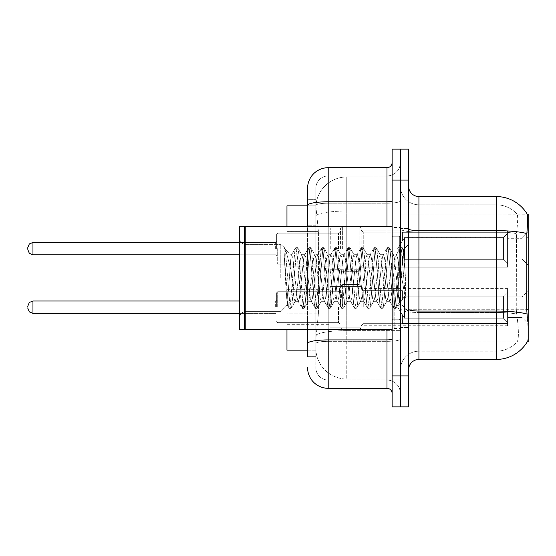 <?xml version="1.0" encoding="UTF-8"?>
<svg xmlns="http://www.w3.org/2000/svg" width="556" height="556" viewBox="0 0 556 556"><rect width="100%" height="100%" fill="white"/><g stroke="black" fill="none" stroke-linecap="round" stroke-linejoin="round"><path stroke-width="0.42" stroke-dasharray="2.78 2.08" d="M528.2 248.622L528.2 232.123L528.2 248.622M522.014 248.622L522.014 238.309L522.014 248.622M528.2 307.176L528.2 290.677L528.2 307.176M522.014 307.176L522.014 296.862L522.014 307.176M330.264 248.622L330.264 228.002L330.264 248.622M286.965 248.622L286.965 231.094L286.965 248.622M330.264 307.176L330.264 286.555L330.264 307.176M286.965 307.176L286.965 289.648L286.965 307.176M361.192 248.622L361.192 228.002L361.192 248.622M361.192 307.176L361.192 286.555L361.192 307.176M507.579 248.622L507.579 230.066L507.579 267.179L507.579 248.622L507.579 267.179L507.579 248.622L507.579 267.179L507.579 248.622L507.579 267.179L507.579 248.622L507.579 267.179L507.579 248.622L507.579 267.179L507.579 248.622L507.579 267.179L507.579 248.622L507.579 267.179L507.579 248.622L507.579 267.179L507.579 248.622L507.579 267.179L507.579 248.622L507.579 267.179L507.579 248.622L507.579 267.179L507.579 248.622L507.579 267.179L507.579 248.622L507.579 267.179L507.579 248.622L507.579 267.179L507.579 248.622L507.579 267.179L507.579 248.622L507.579 267.179L507.579 248.622L507.579 267.179L507.579 248.622L507.579 263.864L503.458 259.666L404.49 259.666L503.458 259.666L503.458 237.579L404.49 237.579L404.49 259.666L404.49 237.579L402.433 241.144L404.49 237.579L503.458 237.579L503.458 259.666L507.579 263.864L507.579 232.325L507.579 264.913L507.579 232.325L402.433 232.325L507.579 232.325L507.579 233.374L503.458 237.579L507.579 233.374L507.579 264.913L402.433 264.913L507.579 264.913L507.579 263.864L503.458 259.666L404.49 259.666L402.433 256.094L404.49 259.666L503.458 259.666L503.458 237.579L404.49 237.579L404.49 259.666L404.49 237.579L402.433 241.144L402.433 232.123L402.433 241.144L404.49 237.579L503.458 237.579L503.458 259.666L507.579 263.864L507.579 232.325L507.579 264.913L507.579 232.325L402.433 232.325L507.579 232.325L507.579 233.374L503.458 237.579L507.579 233.374L507.579 264.913L402.433 265.115L402.433 256.094L402.433 264.913L507.579 264.913L507.579 263.864L503.458 259.666L404.49 259.666L402.433 256.094L404.49 259.666L503.458 259.666L503.458 237.579L404.49 237.579L404.49 259.666L404.49 237.579L402.433 241.144L402.433 232.123L402.433 241.144L404.49 237.579L503.458 237.579L503.458 259.666L507.579 263.864L507.579 232.325L507.579 264.913L507.579 232.325L402.433 232.325L507.579 232.325L507.579 233.374L503.458 237.579L507.579 233.374L507.579 264.913L402.433 265.115L402.433 256.094L402.433 264.913L507.579 264.913L507.579 263.864L503.458 259.666L404.49 259.666L402.433 256.094L404.49 259.666L503.458 259.666L503.458 237.579L404.49 237.579L404.49 259.666L404.49 237.579L402.433 241.144L402.433 232.123L402.433 241.144L404.49 237.579L503.458 237.579L503.458 259.666L507.579 263.864L507.579 232.325L507.579 264.913L507.579 232.325L402.433 232.325L507.579 232.325L507.579 233.374L503.458 237.579L507.579 233.374L507.579 264.913L402.433 265.115L402.433 256.094L402.433 264.913L507.579 264.913L507.579 263.864L503.458 259.666L404.49 259.666L402.433 256.094L404.49 259.666L503.458 259.666L503.458 237.579L404.49 237.579L404.49 259.666L404.49 237.579L402.433 241.144L402.433 232.123L402.433 241.144L404.49 237.579L503.458 237.579L503.458 259.666L507.579 263.864L507.579 232.325L507.579 264.913L507.579 232.325L402.433 232.325L507.579 232.325L507.579 233.374L503.458 237.579L507.579 233.374L507.579 264.913L402.433 265.115L402.433 256.094L402.433 264.913L507.579 264.913L507.579 263.864L503.458 259.666L404.49 259.666L402.433 256.094L404.49 259.666L503.458 259.666L503.458 237.579L404.49 237.579L404.49 259.666L404.49 237.579L402.433 241.144L402.433 232.123L402.433 241.144L404.49 237.579L503.458 237.579L503.458 259.666L507.579 263.864L507.579 232.325L507.579 264.913L507.579 232.325L402.433 232.325L507.579 232.325L507.579 233.374L503.458 237.579L507.579 233.374L507.579 264.913L402.433 265.115L402.433 256.094L402.433 264.913L507.579 264.913L507.579 263.864L503.458 259.666L404.49 259.666L402.433 256.094L404.49 259.666L503.458 259.666L503.458 237.579L404.49 237.579L404.49 259.666L404.49 237.579L402.433 241.144L402.433 232.123L402.433 241.144L404.49 237.579L503.458 237.579L503.458 259.666L507.579 263.864L507.579 232.325L507.579 264.913L507.579 232.325L402.433 232.325L507.579 232.325L507.579 233.374L503.458 237.579L507.579 233.374L507.579 264.913L402.433 265.115L402.433 256.094L402.433 264.913L507.579 264.913L507.579 263.864L503.458 259.666L404.49 259.666L402.433 256.094L404.49 259.666L503.458 259.666L503.458 237.579L404.49 237.579L404.49 259.666L404.49 237.579L402.433 241.144L402.433 232.123L402.433 241.144L404.49 237.579L503.458 237.579L503.458 259.666L507.579 263.864L507.579 232.325L507.579 264.913L507.579 232.325L402.433 232.325L507.579 232.325L507.579 233.374L503.458 237.579L507.579 233.374L507.579 264.913L402.433 265.115L402.433 256.094L402.433 264.913L507.579 264.913L507.579 263.864L503.458 259.666L404.49 259.666L402.433 256.094L404.49 259.666L503.458 259.666L503.458 237.579L404.49 237.579L404.49 259.666L404.49 237.579L402.433 241.144L402.433 232.123L402.433 241.144L404.49 237.579L503.458 237.579L503.458 259.666L507.579 263.864L507.579 232.325L507.579 264.913L507.579 232.325L402.433 232.325L507.579 232.325L507.579 233.374L503.458 237.579L507.579 233.374L507.579 264.913L402.433 265.115L402.433 256.094L402.433 264.913L507.579 264.913L507.579 263.864L503.458 259.666L404.49 259.666L402.433 256.094L404.49 259.666L503.458 259.666L503.458 237.579L404.49 237.579L404.49 259.666L404.49 237.579L402.433 241.144L402.433 232.123L402.433 241.144L404.49 237.579L503.458 237.579L503.458 259.666L507.579 263.864L507.579 232.325L507.579 264.913L507.579 232.325L402.433 232.325L507.579 232.325L507.579 233.374L503.458 237.579L507.579 233.374L507.579 264.913L402.433 265.115L402.433 256.094L402.433 264.913L507.579 264.913L507.579 263.864L503.458 259.666L404.49 259.666L402.433 256.094L404.49 259.666L503.458 259.666L503.458 237.579L404.49 237.579L404.49 259.666L404.49 237.579L402.433 241.144L402.433 232.123L402.433 241.144L404.49 237.579L503.458 237.579L503.458 259.666L507.579 263.864L507.579 232.325L507.579 264.913L507.579 232.325L402.433 232.325L507.579 232.325L507.579 233.374L503.458 237.579L507.579 233.374L507.579 264.913L402.433 265.115L402.433 256.094L402.433 264.913L507.579 264.913L507.579 263.864L503.458 259.666L404.49 259.666L402.433 256.094L404.49 259.666L503.458 259.666L503.458 237.579L404.49 237.579L404.49 259.666L404.49 237.579L402.433 241.144L402.433 232.123L402.433 241.144L404.49 237.579L503.458 237.579L503.458 259.666L507.579 263.864L507.579 232.325L507.579 264.913L507.579 232.325L402.433 232.325L507.579 232.325L507.579 233.374L503.458 237.579L507.579 233.374L507.579 264.913L402.433 265.115L402.433 256.094L402.433 264.913L507.579 264.913L507.579 263.864L503.458 259.666L404.49 259.666L402.433 256.094L404.49 259.666L503.458 259.666L503.458 237.579L404.49 237.579L404.49 259.666L404.49 237.579L402.433 241.144L402.433 232.123L402.433 241.144L404.49 237.579L503.458 237.579L503.458 259.666L507.579 263.864L507.579 232.325L507.579 264.913L507.579 232.325L402.433 232.325L507.579 232.325L507.579 233.374L503.458 237.579L507.579 233.374L507.579 264.913L402.433 265.115L402.433 256.094L402.433 264.913L507.579 264.913L507.579 263.864L503.458 259.666L404.49 259.666L402.433 256.094L404.49 259.666L503.458 259.666L503.458 237.579L404.49 237.579L404.49 259.666L404.49 237.579L402.433 241.144L402.433 232.123L402.433 241.144L404.49 237.579L503.458 237.579L503.458 259.666L507.579 263.864L507.579 232.325L507.579 264.913L507.579 232.325L402.433 232.325L507.579 232.325L507.579 233.374L503.458 237.579L507.579 233.374L507.579 264.913L402.433 265.115L402.433 256.094L402.433 264.913L507.579 264.913L507.579 263.864L503.458 259.666L404.49 259.666L402.433 256.094L404.49 259.666L503.458 259.666L503.458 237.579L404.49 237.579L404.49 259.666L404.49 237.579L402.433 241.144L402.433 232.123L402.433 241.144L404.49 237.579L503.458 237.579L503.458 259.666L507.579 263.864L507.579 232.325L507.579 264.913L507.579 232.325L402.433 232.325L507.579 232.325L507.579 233.374L503.458 237.579L507.579 233.374L507.579 264.913L402.433 265.115L402.433 256.094L402.433 264.913L507.579 264.913L507.579 263.864L503.458 259.666L404.49 259.666L402.433 256.094L404.49 259.666L503.458 259.666L503.458 237.579L404.49 237.579L404.49 259.666L404.49 237.579L402.433 241.144L402.433 232.123L402.433 241.144L404.49 237.579L503.458 237.579L503.458 259.666L507.579 263.864L507.579 232.325L507.579 264.913L507.579 232.325L402.433 232.325L507.579 232.325L507.579 233.374L503.458 237.579L507.579 233.374L507.579 264.913L402.433 265.115L402.433 256.094L402.433 264.913L507.579 264.913L507.579 263.864L503.458 259.666L404.49 259.666L402.433 256.094L404.49 259.666L503.458 259.666L503.458 237.579L404.49 237.579L404.49 259.666L404.49 237.579L402.433 241.144L402.433 232.123L402.433 241.144L404.49 237.579L503.458 237.579L503.458 259.666L507.579 263.864L507.579 232.325L507.579 264.913L507.579 232.325L402.433 232.325L507.579 232.325L507.579 233.374L503.458 237.579L507.579 233.374L507.579 264.913L402.433 265.115L402.433 256.094L402.433 264.913L507.579 264.913L507.579 263.864L503.458 259.666L404.49 259.666L402.433 256.094L404.49 259.666L503.458 259.666L503.458 237.579L404.49 237.579L404.49 259.666L404.49 237.579L402.433 241.144L402.433 232.123L402.433 241.144L404.49 237.579L503.458 237.579L503.458 259.666L507.579 263.864L507.579 232.325L507.579 264.913L507.579 232.325L402.433 232.325L507.579 232.325L507.579 233.374L503.458 237.579L507.579 233.374L507.579 248.622M507.579 307.176L507.579 288.62L507.579 325.733L507.579 290.885L507.579 307.176L507.579 291.928L503.458 296.133L404.49 296.133L404.49 318.22L404.49 296.133L402.433 299.698L404.49 296.133L503.458 296.133L503.458 318.22L503.458 296.133L507.579 291.928L507.579 290.885L402.433 290.885L507.579 290.885L507.579 323.467L507.579 290.885L507.579 307.176L507.579 291.928L503.458 296.133L404.49 296.133L404.49 318.22L402.433 314.654L404.49 318.22L503.458 318.22L507.579 322.424L503.458 318.22L404.49 318.22L404.49 296.133L402.433 299.698L402.433 290.677L402.433 299.698L404.49 296.133L503.458 296.133L503.458 318.22L503.458 296.133L507.579 291.928L507.579 290.885L402.433 290.885L507.579 290.885L507.579 323.467L402.433 323.467L507.579 323.467L507.579 290.885L507.579 307.176L507.579 291.928L503.458 296.133L404.49 296.133L404.49 318.22L402.433 314.654L402.433 323.668L402.433 314.654L404.49 318.22L503.458 318.22L507.579 322.424L503.458 318.22L404.49 318.22L404.49 296.133L402.433 299.698L402.433 290.677L402.433 299.698L404.49 296.133L503.458 296.133L503.458 318.22L503.458 296.133L507.579 291.928L507.579 290.885L402.433 290.885L507.579 290.885L507.579 323.467L402.433 323.467L507.579 323.467L507.579 290.885L507.579 307.176L507.579 291.928L503.458 296.133L404.49 296.133L404.49 318.22L402.433 314.654L402.433 323.668L402.433 314.654L404.49 318.22L503.458 318.22L507.579 322.424L503.458 318.22L404.49 318.22L404.49 296.133L402.433 299.698L402.433 290.677L402.433 299.698L404.49 296.133L503.458 296.133L503.458 318.22L503.458 296.133L507.579 291.928L507.579 290.885L402.433 290.885L507.579 290.885L507.579 323.467L402.433 323.467L507.579 323.467L507.579 290.885L507.579 307.176L507.579 291.928L503.458 296.133L404.49 296.133L404.49 318.22L402.433 314.654L402.433 323.668L402.433 314.654L404.49 318.22L503.458 318.22L507.579 322.424L503.458 318.22L404.49 318.22L404.49 296.133L402.433 299.698L402.433 290.677L402.433 299.698L404.49 296.133L503.458 296.133L503.458 318.22L503.458 296.133L507.579 291.928L507.579 290.885L402.433 290.885L507.579 290.885L507.579 323.467L402.433 323.467L507.579 323.467L507.579 290.885L507.579 307.176L507.579 291.928L503.458 296.133L404.49 296.133L404.49 318.22L402.433 314.654L402.433 323.668L402.433 314.654L404.49 318.22L503.458 318.22L507.579 322.424L503.458 318.22L404.49 318.22L404.49 296.133L402.433 299.698L402.433 290.677L402.433 299.698L404.49 296.133L503.458 296.133L503.458 318.22L503.458 296.133L507.579 291.928L507.579 290.885L402.433 290.885L507.579 290.885L507.579 323.467L402.433 323.467L507.579 323.467L507.579 290.885L507.579 307.176L507.579 291.928L503.458 296.133L404.49 296.133L404.49 318.22L402.433 314.654L402.433 323.668L402.433 314.654L404.49 318.22L503.458 318.22L507.579 322.424L503.458 318.22L404.49 318.22L404.49 296.133L402.433 299.698L402.433 290.677L402.433 299.698L404.49 296.133L503.458 296.133L503.458 318.22L503.458 296.133L507.579 291.928L507.579 290.885L402.433 290.885L507.579 290.885L507.579 323.467L402.433 323.467L507.579 323.467L507.579 290.885L507.579 307.176L507.579 291.928L503.458 296.133L404.49 296.133L404.49 318.22L402.433 314.654L402.433 323.668L402.433 314.654L404.49 318.22L503.458 318.22L507.579 322.424L503.458 318.22L404.49 318.22L404.49 296.133L402.433 299.698L402.433 290.677L402.433 299.698L404.49 296.133L503.458 296.133L503.458 318.22L503.458 296.133L507.579 291.928L507.579 290.885L402.433 290.885L507.579 290.885L507.579 323.467L402.433 323.467L507.579 323.467L507.579 290.885L507.579 307.176L507.579 291.928L503.458 296.133L404.49 296.133L404.49 318.22L402.433 314.654L402.433 323.668L402.433 314.654L404.49 318.22L503.458 318.22L507.579 322.424L503.458 318.22L404.49 318.22L404.49 296.133L402.433 299.698L402.433 290.677L402.433 299.698L404.49 296.133L503.458 296.133L503.458 318.22L503.458 296.133L507.579 291.928L507.579 290.885L402.433 290.885L507.579 290.885L507.579 323.467L402.433 323.467L507.579 323.467L507.579 290.885L507.579 307.176L507.579 291.928L503.458 296.133L404.49 296.133L404.49 318.22L402.433 314.654L402.433 323.668L402.433 314.654L404.49 318.22L503.458 318.22L507.579 322.424L503.458 318.22L404.49 318.22L404.49 296.133L402.433 299.698L402.433 290.677L402.433 299.698L404.49 296.133L503.458 296.133L503.458 318.22L503.458 296.133L507.579 291.928L507.579 290.885L402.433 290.885L507.579 290.885L507.579 323.467L402.433 323.467L507.579 323.467L507.579 290.885L507.579 307.176L507.579 291.928L503.458 296.133L404.49 296.133L404.49 318.22L402.433 314.654L402.433 323.668L402.433 314.654L404.49 318.22L503.458 318.22L507.579 322.424L503.458 318.22L404.49 318.22L404.49 296.133L402.433 299.698L402.433 290.677L402.433 299.698L404.49 296.133L503.458 296.133L503.458 318.22L503.458 296.133L507.579 291.928L507.579 290.885L402.433 290.885L507.579 290.885L507.579 323.467L402.433 323.467L507.579 323.467L507.579 290.885L507.579 307.176L507.579 291.928L503.458 296.133L404.49 296.133L404.49 318.22L402.433 314.654L402.433 323.668L402.433 314.654L404.49 318.22L503.458 318.22L507.579 322.424L503.458 318.22L404.49 318.22L404.49 296.133L402.433 299.698L402.433 290.677L402.433 299.698L404.49 296.133L503.458 296.133L503.458 318.22L503.458 296.133L507.579 291.928L507.579 290.885L402.433 290.885L507.579 290.885L507.579 323.467L402.433 323.467L507.579 323.467L507.579 290.885L507.579 307.176L507.579 291.928L503.458 296.133L404.49 296.133L404.49 318.22L402.433 314.654L402.433 323.668L402.433 314.654L404.49 318.22L503.458 318.22L507.579 322.424L503.458 318.22L404.49 318.22L404.49 296.133L402.433 299.698L402.433 290.677L402.433 299.698L404.49 296.133L503.458 296.133L503.458 318.22L503.458 296.133L507.579 291.928L507.579 290.885L402.433 290.885L507.579 290.885L507.579 323.467L402.433 323.467L507.579 323.467L507.579 290.885L507.579 307.176L507.579 291.928L503.458 296.133L404.49 296.133L404.49 318.22L402.433 314.654L402.433 323.668L402.433 314.654L404.49 318.22L503.458 318.22L507.579 322.424L503.458 318.22L404.49 318.22L404.49 296.133L402.433 299.698L402.433 290.677L402.433 299.698L404.49 296.133L503.458 296.133L503.458 318.22L503.458 296.133L507.579 291.928L507.579 290.885L402.433 290.885L507.579 290.885L507.579 323.467L402.433 323.467L507.579 323.467L507.579 290.885L507.579 307.176L507.579 291.928L503.458 296.133L404.49 296.133L404.49 318.22L402.433 314.654L402.433 323.668L402.433 314.654L404.49 318.22L503.458 318.22L507.579 322.424L503.458 318.22L404.49 318.22L404.49 296.133L402.433 299.698L402.433 290.677L402.433 299.698L404.49 296.133L503.458 296.133L503.458 318.22L503.458 296.133L507.579 291.928L507.579 290.885L402.433 290.885L507.579 290.885L507.579 323.467L402.433 323.467L507.579 323.467L507.579 290.885L507.579 307.176L507.579 291.928L503.458 296.133L404.49 296.133L404.49 318.22L402.433 314.654L402.433 323.668L402.433 314.654L404.49 318.22L503.458 318.22L507.579 322.424L503.458 318.22L404.49 318.22L404.49 296.133L402.433 299.698L402.433 290.677L402.433 299.698L404.49 296.133L503.458 296.133L503.458 318.22L503.458 296.133L507.579 291.928L507.579 290.885L402.433 290.885L507.579 290.885L507.579 323.467L402.433 323.467L507.579 323.467L507.579 290.885L507.579 307.176L507.579 291.928L503.458 296.133L404.49 296.133L404.49 318.22L402.433 314.654L402.433 323.668L402.433 314.654L404.49 318.22L503.458 318.22L507.579 322.424L503.458 318.22L404.49 318.22L404.49 296.133L402.433 299.698L402.433 290.677L402.433 299.698L404.49 296.133L503.458 296.133L503.458 318.22L503.458 296.133L507.579 291.928L507.579 290.885L402.433 290.885L507.579 290.885L507.579 323.467L402.433 323.467L507.579 323.467L507.579 290.885L507.579 307.176L507.579 291.928L503.458 296.133L404.49 296.133L404.49 318.22L402.433 314.654L402.433 323.668L402.433 314.654L404.49 318.22L503.458 318.22L507.579 322.424L503.458 318.22L404.49 318.22L404.49 296.133L402.433 299.698L402.433 290.677L402.433 299.698L404.49 296.133L503.458 296.133L503.458 318.22L503.458 296.133L507.579 291.928L507.579 290.885L402.433 290.885L507.579 290.885L507.579 323.467L402.433 323.467L507.579 323.467L507.579 290.885L507.579 307.176L507.579 291.928L503.458 296.133L404.49 296.133L404.49 318.22L402.433 314.654L402.433 323.668L402.433 314.654L404.49 318.22L503.458 318.22L507.579 322.424L503.458 318.22L404.49 318.22L404.49 296.133L402.433 299.698L402.433 290.677L402.433 299.698L404.49 296.133L503.458 296.133L503.458 318.22L503.458 296.133L507.579 291.928L507.579 290.885L402.433 290.885L507.579 290.885L507.579 323.467L402.433 323.467L507.579 323.467L507.579 307.176M307.586 205.838L315.905 205.838L315.877 206.262A30.927 30.927 0 0 1 346.763 176.975L400.369 176.975L400.369 211.044L400.369 176.975L346.763 176.975L346.763 211.044L346.763 176.975A30.927 30.927 0 0 0 315.877 206.262L315.905 205.838L286.965 205.838L286.965 313.869L318.414 313.869L315.961 337.791L318.414 313.869L318.414 231.393L318.414 313.869L286.965 313.869L286.965 350.162L315.905 350.162L315.836 348.105A30.927 30.927 0 0 0 346.763 379.025L400.369 379.025L400.369 330.632L400.369 379.025L346.763 379.025L346.763 330.632L346.763 379.025A30.927 30.927 0 0 1 315.836 348.105L315.836 341.808L315.905 350.162L307.586 350.162M315.961 337.791L315.836 341.808L315.961 337.791M408.618 369.747L408.618 309.254L408.618 369.747A10.307 10.307 0 0 1 418.925 359.44L496.244 359.44L496.244 312.479A27.835 4.83 180 0 1 516.656 314.022L516.267 309.247L516.656 314.022A27.835 4.83 180 0 0 496.244 312.479L496.244 351.197A27.835 27.835 0 0 0 517.261 341.606C518.776 338.917 518.776 331.119 517.261 318.206L516.656 314.022L517.261 318.206C518.776 331.105 518.776 338.903 517.261 341.606A27.835 27.835 0 0 1 496.244 351.197L496.244 230.636A36.084 6.269 180 0 1 526.852 233.583C527.748 222.351 527.88 215.888 527.262 214.213A36.084 36.084 0 0 0 496.244 196.56L496.244 230.636L418.925 230.636L418.925 196.56L496.244 196.56A36.084 36.084 0 0 1 527.262 214.213L400.369 214.081L528.2 214.081L528.2 341.919L400.369 341.919L400.369 309.247L400.369 341.919L527.185 341.919A36.084 36.084 0 0 0 527.366 341.606L527.185 341.919M528.2 237.085L400.369 237.085L400.369 309.247L400.369 214.081L400.369 237.085L526.706 237.085L526.706 309.247L527.366 318.206C528.408 331.098 528.408 338.903 527.366 341.606C528.408 338.917 528.408 331.119 527.366 318.206M400.369 211.044L400.369 330.632L400.369 211.044L346.763 211.044L400.369 211.044M315.877 206.262L318.414 231.393L315.877 206.262A30.927 30.927 0 0 1 346.763 176.975M286.965 329.548L286.965 226.452M408.618 278L408.618 228.516L408.618 278M400.369 278L400.369 328.513L400.369 278M394.183 278L394.183 328.513L394.183 278M400.369 318.206L400.369 228.843L400.369 318.206M418.925 359.44L418.925 232.067L496.244 232.067L418.925 232.067L418.925 204.803L496.244 204.803L418.925 204.803L418.925 312.479L496.244 312.479L496.244 204.803A27.835 27.835 0 0 1 517.101 214.213A27.835 27.835 0 0 0 496.244 204.803A27.835 27.835 0 0 1 517.101 214.213A27.835 27.835 0 0 0 496.244 204.803L496.244 232.067A27.835 4.83 180 0 1 516.489 233.583L516.267 309.247L516.489 233.583C517.817 222.379 518.025 215.923 517.101 214.213L517.101 214.213C518.025 215.902 517.817 222.358 516.489 233.583A27.835 4.83 180 0 0 496.244 232.067L496.244 312.479L418.925 312.479L418.925 351.197A18.556 18.556 0 0 0 400.369 369.747A18.556 18.556 0 0 1 418.925 351.197L496.244 351.197L418.925 351.197L418.925 230.636A10.307 1.793 0 0 1 408.618 228.843L408.618 309.254L408.618 228.843M400.369 186.253L400.369 228.843L400.369 186.253A18.556 18.556 0 0 0 418.925 204.803A18.556 18.556 0 0 1 400.369 186.253A18.556 18.556 0 0 0 418.925 204.803M400.369 180.068L400.369 149.14L408.618 149.14L408.618 180.068L400.369 180.068L400.369 149.14L392.119 149.14L392.119 180.068L400.369 180.068L400.369 375.932L400.369 180.068M392.119 180.068L392.119 406.86L400.369 406.86L400.369 375.932L400.369 406.86L408.618 406.86L408.618 180.068M526.852 233.583L526.706 237.085L516.267 237.085L526.706 237.085M418.925 196.56A10.307 10.307 0 0 1 408.618 186.253M527.185 214.081L516.99 214.081L527.185 214.081M307.586 356.347L315.836 356.347L315.836 199.653L315.836 356.347L307.586 356.347L307.586 320.054L307.586 343.49A20.621 3.579 180 0 1 328.207 339.911L386.969 339.911L386.969 388.303A5.157 5.157 0 0 1 392.119 393.46L392.119 162.54L392.119 393.46M307.586 367.69A20.621 20.621 0 0 0 328.207 388.303L328.207 380.061A12.371 12.371 0 0 1 315.836 367.69L315.836 205.352L315.836 367.69A12.371 12.371 0 0 0 328.207 380.061L386.969 380.061L386.969 347.069L386.969 380.061L328.207 380.061L328.207 341.342L386.969 341.342L386.969 347.069L386.969 341.342A13.4 2.328 0 0 0 400.369 339.014L400.369 200.876L400.369 339.014A13.4 2.328 0 0 1 386.969 341.342L386.969 203.204L386.969 341.342L328.207 341.342L328.207 175.939L386.969 175.939A13.4 13.4 0 0 0 400.369 162.54L400.369 200.876L400.369 162.54A13.4 13.4 0 0 1 386.969 175.939L386.969 203.204L386.969 175.939A13.4 13.4 0 0 0 400.369 162.54M392.119 278L392.119 329.548L392.119 278M315.836 188.31A12.371 12.371 0 0 1 328.207 175.939A12.371 12.371 0 0 0 315.836 188.31L315.836 205.352L315.836 188.31A12.371 12.371 0 0 1 328.207 175.939L328.207 167.697A20.621 20.621 0 0 0 307.586 188.31A20.621 20.621 0 0 1 328.207 167.697L386.969 167.697A5.157 5.157 0 0 0 392.119 162.54A5.157 5.157 0 0 1 386.969 167.697L386.969 339.911A5.157 0.897 0 0 0 392.119 339.014M328.207 388.303L386.969 388.303M392.119 200.876A5.157 0.897 -0 0 1 386.969 201.772L328.207 201.772A20.621 3.579 180 0 0 307.586 205.352L307.586 199.653L315.836 199.653L307.586 199.653L307.586 343.49M307.586 329.548L307.586 226.452M328.207 175.939L386.969 175.939M400.369 393.46A13.4 13.4 0 0 0 386.969 380.061A13.4 13.4 0 0 1 400.369 393.46A13.4 13.4 0 0 0 386.969 380.061M276.659 307.176L276.659 292.741L276.659 307.176M27.8 307.176L27.8 306.141L27.8 307.176M340.578 307.176L340.578 286.555L340.578 307.176M276.659 248.622L276.659 234.187L276.659 248.622M27.8 248.622L27.8 247.587L27.8 248.622M340.578 248.622L340.578 228.002L340.578 248.622M244.703 329.027L244.188 329.548L244.188 226.452L244.188 329.548L244.188 226.452L244.703 226.973L244.703 329.027L244.703 278L244.703 329.027L245.217 329.548L245.217 226.452L245.217 278L245.217 226.452L392.119 226.452M244.188 329.548L239.546 329.548L239.546 226.452L239.546 316.767L239.546 226.452L244.188 226.452M280.78 278L280.78 244.39L280.78 278M308.128 278L305.946 257.817L304.855 254.697L304.507 254.989L303.764 257.817L299.399 298.183L298.308 301.303L297.96 301.011L297.217 298.183L292.852 257.817L291.761 254.697L291.094 255.823L291.094 254.697L291.094 270.459L285.603 249.449L291.094 270.459L291.761 278L291.094 270.459L291.094 254.697L284.005 248.101L291.094 254.697L291.761 254.697L291.094 255.823L287.181 304.966L285.291 278L284.005 247.608L284.005 248.101L284.401 247.608L284.005 248.101L284.005 252.973L288.216 304.32L289.044 308.163L288.216 304.32L284.005 252.973L287.181 304.966L289.308 308.392L287.181 304.966L280.78 311.61L244.703 311.61L241.089 313.097L239.546 316.767L241.089 313.097L244.703 311.61L280.78 311.61L287.369 305.029L291.094 254.697L291.761 254.697L292.852 257.817L297.217 298.183L297.96 301.011L302.13 308.163L301.31 304.32L296.946 251.68L295.855 247.608L294.763 251.68L290.399 304.32L289.308 308.392L290.941 308.392L289.857 304.32L285.492 251.68L284.401 247.608L285.603 249.449L284.665 247.837L285.492 251.68L289.857 304.32L291.212 308.163L289.308 308.392L290.399 304.32L294.763 251.68L295.584 247.837L297.488 247.608L296.397 251.68L292.032 304.32L291.212 308.163L295.382 301.011L295.034 301.303L293.943 298.183L291.761 278L293.943 298.183L295.034 301.303L298.308 301.303L302.13 308.163L301.31 304.32L296.946 251.68L295.855 247.608L297.488 247.608L296.397 251.68L292.032 304.32L291.212 308.163L295.034 301.303L298.308 301.303L299.399 298.183L303.764 257.817L304.507 254.989L308.677 247.837L307.857 251.68L303.493 304.32L302.13 308.163L304.035 308.392L302.944 304.32L298.579 251.68L297.488 247.608L301.929 254.989L301.581 254.697L300.49 257.817L296.126 298.183L295.382 301.011L296.126 298.183L300.49 257.817L301.581 254.697L304.855 254.697L308.677 247.837L307.857 251.68L303.493 304.32L302.401 308.392L304.035 308.392L302.944 304.32L298.579 251.68L297.759 247.837L301.581 254.697L304.855 254.697L305.946 257.817L310.311 298.183L311.054 301.011L310.311 298.183L308.128 278M304.855 278L302.672 257.817L301.929 254.989L302.672 257.817L307.037 298.183L308.128 301.303L307.037 298.183L304.855 278M321.222 278L319.04 257.817L317.949 254.697L317.601 254.989L316.857 257.817L312.493 298.183L311.402 301.303L311.054 301.011L315.224 308.163L314.404 304.32L310.039 251.68L308.677 247.837L310.582 247.608L309.49 251.68L305.126 304.32L304.035 308.392L308.476 301.011L311.402 301.303L315.224 308.163L314.404 304.32L310.039 251.68L308.948 247.608L310.582 247.608L309.49 251.68L305.126 304.32L304.306 308.163L308.128 301.303L311.402 301.303L312.493 298.183L316.857 257.817L317.601 254.989L321.771 247.837L320.951 251.68L316.586 304.32L315.224 308.163L317.128 308.392L316.037 304.32L311.673 251.68L310.582 247.608L315.023 254.989L314.675 254.697L313.584 257.817L309.219 298.183L308.476 301.011L309.219 298.183L313.584 257.817L314.675 254.697L317.949 254.697L321.771 247.837L320.951 251.68L316.586 304.32L315.495 308.392L317.128 308.392L316.037 304.32L311.673 251.68L310.853 247.837L314.675 254.697L317.949 254.697L319.04 257.817L323.404 298.183L324.148 301.011L323.404 298.183L321.222 278M317.949 278L315.766 257.817L315.023 254.989L315.766 257.817L320.131 298.183L321.222 301.303L320.131 298.183L317.949 278M334.316 278L332.134 257.817L331.042 254.697L330.695 254.989L329.951 257.817L325.587 298.183L324.495 301.303L324.148 301.011L328.318 308.163L327.491 304.32L323.133 251.68L321.771 247.837L323.675 247.608L322.584 251.68L318.22 304.32L317.128 308.392L321.563 301.011L324.495 301.303L328.318 308.163L327.491 304.32L323.133 251.68L322.042 247.608L323.675 247.608L322.584 251.68L318.22 304.32L317.4 308.163L321.222 301.303L324.495 301.303L325.587 298.183L329.951 257.817L330.695 254.989L334.865 247.837L334.038 251.68L329.673 304.32L328.318 308.163L330.222 308.392L329.131 304.32L324.767 251.68L323.675 247.608L328.109 254.989L327.769 254.697L326.678 257.817L322.313 298.183L321.563 301.011L322.313 298.183L326.678 257.817L327.769 254.697L331.042 254.697L334.865 247.837L334.038 251.68L329.673 304.32L328.582 308.392L330.222 308.392L329.131 304.32L324.767 251.68L323.94 247.837L327.769 254.697L331.042 254.697L332.134 257.817L336.498 298.183L337.242 301.011L336.498 298.183L334.316 278M331.042 278L328.86 257.817L328.109 254.989L328.86 257.817L333.225 298.183L334.316 301.303L333.225 298.183L331.042 278M347.403 278L345.22 257.817L344.129 254.697L343.789 254.989L343.038 257.817L338.68 298.183L337.589 301.303L337.242 301.011L341.412 308.163L340.585 304.32L336.22 251.68L334.865 247.837L336.769 247.608L335.678 251.68L331.313 304.32L330.222 308.392L334.656 301.011L337.589 301.303L341.412 308.163L340.585 304.32L336.22 251.68L335.129 247.608L336.769 247.608L335.678 251.68L331.313 304.32L330.486 308.163L334.316 301.303L337.589 301.303L338.68 298.183L343.038 257.817L343.789 254.989L347.959 247.837L347.132 251.68L342.767 304.32L341.412 308.163L343.316 308.392L342.225 304.32L337.86 251.68L336.769 247.608L341.203 254.989L340.856 254.697L339.772 257.817L335.407 298.183L334.656 301.011L335.407 298.183L339.772 257.817L340.856 254.697L344.129 254.697L347.959 247.837L347.132 251.68L342.767 304.32L341.676 308.392L343.316 308.392L342.225 304.32L337.86 251.68L337.033 247.837L340.856 254.697L344.129 254.697L345.22 257.817L349.585 298.183L350.336 301.011L349.585 298.183L347.403 278M344.129 278L341.947 257.817L341.203 254.989L341.947 257.817L346.312 298.183L347.403 301.303L346.312 298.183L344.129 278M360.497 278L358.314 257.817L357.223 254.697L356.882 254.989L356.132 257.817L351.767 298.183L350.676 301.303L350.336 301.011L354.506 308.163L353.679 304.32L349.314 251.68L347.959 247.837L349.863 247.608L348.772 251.68L344.407 304.32L343.316 308.392L347.75 301.011L350.676 301.303L354.506 308.163L353.679 304.32L349.314 251.68L348.223 247.608L349.863 247.608L348.772 251.68L344.407 304.32L343.58 308.163L347.403 301.303L350.676 301.303L351.767 298.183L356.132 257.817L356.882 254.989L361.046 247.837L360.225 251.68L355.861 304.32L354.506 308.163L356.41 308.392L355.319 304.32L350.954 251.68L349.863 247.608L354.297 254.989L353.95 254.697L352.858 257.817L348.494 298.183L347.75 301.011L348.494 298.183L352.858 257.817L353.95 254.697L357.223 254.697L361.046 247.837L360.225 251.68L355.861 304.32L354.77 308.392L356.41 308.392L355.319 304.32L350.954 251.68L350.127 247.837L353.95 254.697L357.223 254.697L358.314 257.817L362.679 298.183L363.429 301.011L362.679 298.183L360.497 278M357.223 278L355.041 257.817L354.297 254.989L355.041 257.817L359.405 298.183L360.497 301.303L359.405 298.183L357.223 278M373.59 278L371.408 257.817L370.317 254.697L369.969 254.989L369.226 257.817L364.861 298.183L363.77 301.303L363.429 301.011L367.592 308.163L366.772 304.32L362.408 251.68L361.046 247.837L362.95 247.608L361.859 251.68L357.501 304.32L356.41 308.392L360.844 301.011L363.77 301.303L367.592 308.163L366.772 304.32L362.408 251.68L361.317 247.608L362.95 247.608L361.859 251.68L357.501 304.32L356.674 308.163L360.497 301.303L363.77 301.303L364.861 298.183L369.226 257.817L369.969 254.989L374.139 247.837L373.319 251.68L368.955 304.32L367.592 308.163L369.497 308.392L368.406 304.32L364.041 251.68L362.95 247.608L367.391 254.989L367.043 254.697L365.952 257.817L361.588 298.183L360.844 301.011L361.588 298.183L365.952 257.817L367.043 254.697L370.317 254.697L374.139 247.837L373.319 251.68L368.955 304.32L367.863 308.392L369.497 308.392L368.406 304.32L364.041 251.68L363.221 247.837L367.043 254.697L370.317 254.697L371.408 257.817L375.773 298.183L376.516 301.011L375.773 298.183L373.59 278M370.317 278L368.135 257.817L367.391 254.989L368.135 257.817L372.499 298.183L373.59 301.303L372.499 298.183L370.317 278M386.684 278L384.502 257.817L383.411 254.697L383.063 254.989L382.32 257.817L377.955 298.183L376.864 301.303L376.516 301.011L380.686 308.163L379.866 304.32L375.502 251.68L374.139 247.837L376.044 247.608L374.952 251.68L370.588 304.32L369.497 308.392L373.938 301.011L376.864 301.303L380.686 308.163L379.866 304.32L375.502 251.68L374.41 247.608L376.044 247.608L374.952 251.68L370.588 304.32L369.768 308.163L373.59 301.303L376.864 301.303L377.955 298.183L382.32 257.817L383.063 254.989L387.233 247.837L386.413 251.68L382.048 304.32L380.686 308.163L382.591 308.392L381.499 304.32L377.135 251.68L376.044 247.608L380.485 254.989L380.137 254.697L379.046 257.817L374.681 298.183L373.938 301.011L374.681 298.183L379.046 257.817L380.137 254.697L383.411 254.697L387.233 247.837L386.413 251.68L382.048 304.32L380.957 308.392L382.591 308.392L381.499 304.32L377.135 251.68L376.315 247.837L380.137 254.697L383.411 254.697L384.502 257.817L388.866 298.183L389.61 301.011L388.866 298.183L386.684 278M383.411 278L381.228 257.817L380.485 254.989L381.228 257.817L385.593 298.183L386.684 301.303L385.593 298.183L383.411 278M398.304 263.03L398.304 295.604L394.322 257.817L393.231 254.697L392.14 257.817L387.775 298.183L386.684 301.303L389.958 301.303L393.78 308.163L392.953 304.32L388.595 251.68L387.233 247.837L389.137 247.608L388.046 251.68L383.682 304.32L382.591 308.392L387.025 301.011L389.958 301.303L393.78 308.163L392.953 304.32L388.595 251.68L387.504 247.608L389.137 247.608L388.046 251.68L383.682 304.32L382.862 308.163L387.025 301.011L387.775 298.183L392.14 257.817L393.231 254.697L396.504 254.697L395.413 257.817L391.049 298.183L389.958 301.303L391.049 298.183L395.413 257.817L396.157 254.989L400.327 247.837L399.5 251.68L395.135 304.32L393.78 308.163L395.684 308.392L394.593 304.32L390.229 251.68L389.137 247.608L393.572 254.989L396.504 254.697L400.327 247.837L399.5 251.68L395.135 304.32L394.044 308.392L395.684 308.392L394.593 304.32L390.229 251.68L389.402 247.837L393.572 254.989L394.322 257.817L399.236 302.235L403.566 249.679L405.393 276.256L405.393 298.141L401.779 278L398.304 263.03L397.596 257.817L396.504 254.697L397.596 257.817L398.304 263.03L398.304 295.604L399.444 302.158L403.385 249.616L405.393 276.256L403.322 251.68L402.231 247.608L401.14 251.68L396.775 304.32L395.684 308.392L396.775 304.32L401.14 251.68L402.231 247.608L403.322 251.68L405.393 276.256L405.393 298.141L401.682 251.68L400.327 247.837L402.231 247.608L400.591 247.608L401.682 251.68L405.393 298.141L401.779 278L398.304 263.03M402.433 314.654L402.433 323.668L402.433 314.654L404.49 318.22L402.433 314.654L402.433 323.467L507.579 323.467L402.433 323.668L402.433 314.654M402.433 290.885L402.433 299.698L402.433 290.885M404.49 318.22L503.458 318.22L507.579 322.424L503.458 318.22L404.49 318.22M402.433 264.913L402.433 256.094L402.433 264.913L507.579 264.913L402.433 265.115L402.433 256.094L404.49 259.666L402.433 256.094L402.433 264.913M402.433 241.144L402.433 232.123L402.433 241.144M507.579 264.913L507.579 263.864L507.579 264.913M346.763 330.632A30.927 5.372 180 0 0 316.204 335.171A30.927 5.372 180 0 1 346.763 330.632L400.369 330.632L346.763 330.632L346.763 211.044L346.763 330.632M528.2 309.247L400.369 309.247A18.556 3.225 0 0 0 418.925 312.479A18.556 3.225 0 0 1 400.369 309.254L526.706 309.247M316.642 215.2A30.927 5.372 180 0 1 346.763 211.044A30.927 5.372 180 0 0 316.642 215.2M315.836 348.105A30.927 30.927 0 0 0 346.763 379.025M318.414 231.393L286.965 231.393L318.414 231.393M526.963 314.022A36.084 6.269 180 0 0 496.244 311.047L418.925 311.047A10.307 1.793 0 0 1 408.618 309.254M408.618 375.932L392.119 375.932M400.369 228.843A18.556 3.225 0 0 0 418.925 232.067A18.556 3.225 0 0 1 400.369 228.843M400.369 369.747A18.556 18.556 0 0 1 418.925 351.197M328.207 226.452L328.207 329.548M386.969 329.548L386.969 226.452M328.207 203.204L386.969 203.204A13.4 2.328 0 0 0 400.369 200.876A13.4 2.328 0 0 1 386.969 203.204L328.207 203.204A12.371 2.148 180 0 0 315.836 205.352A12.371 2.148 180 0 1 328.207 203.204M328.207 341.342A12.371 2.148 180 0 0 315.836 343.49A12.371 2.148 180 0 1 328.207 341.342M328.207 380.061A12.371 12.371 0 0 1 315.836 367.69M315.836 320.054L307.586 320.054L315.836 320.054M315.836 225.208L307.586 225.208L315.836 225.208M277.694 307.176L277.694 291.712L277.694 307.176M275.63 307.176L275.63 300.991L275.63 307.176M32.957 313.362L29.336 311.881L27.8 308.205L29.336 311.881L32.957 313.362L275.63 313.362L32.957 313.362L29.336 311.881L27.8 308.205L29.336 311.881L32.957 313.362L275.63 313.362L32.957 313.362L29.336 311.881L27.8 308.205L29.336 311.881L32.957 313.362L275.63 313.362L32.957 313.362L29.336 311.881L27.8 308.205L29.336 311.881L32.957 313.362L275.63 313.362L32.957 313.362L29.336 311.881L27.8 308.205L29.336 311.881L32.957 313.362L275.63 313.362L32.957 313.362L29.336 311.881L27.8 308.205L29.336 311.881L32.957 313.362L275.63 313.362L32.957 313.362L29.336 311.881L27.8 308.205L29.336 311.881L32.957 313.362L275.63 313.362L32.957 313.362L29.336 311.881L27.8 308.205L29.336 311.881L32.957 313.362L275.63 313.362L32.957 313.362L29.336 311.881L27.8 308.205L29.336 311.881L32.957 313.362L275.63 313.362L32.957 313.362L32.957 300.991L32.957 313.362L32.957 300.991L32.957 313.362L32.957 300.991L32.957 313.362L32.957 300.991L32.957 313.362L32.957 300.991L32.957 313.362L32.957 300.991L32.957 313.362L32.957 300.991L32.957 313.362L32.957 300.991L32.957 313.362L32.957 300.991L32.957 313.362L32.957 300.991L32.957 313.362L32.957 300.991L32.957 313.362L32.957 300.991L32.957 313.362L32.957 300.991L32.957 313.362L32.957 300.991L32.957 313.362L32.957 300.991L32.957 313.362L32.957 300.991L32.957 313.362L32.957 300.991L32.957 313.362L32.957 300.991L32.957 313.362L32.957 300.991L29.336 302.471L27.8 306.141L29.336 302.471L32.957 300.991L275.63 300.991L276.659 299.955M363.256 307.176L363.256 290.677L363.256 307.176M359.134 307.176L359.134 284.491L359.134 307.176M342.635 307.176L342.635 284.491L342.635 307.176M338.514 307.176L338.514 322.64L338.514 307.176M277.694 248.622L277.694 264.086L277.694 248.622M275.63 248.622L275.63 242.437L275.63 248.622M27.8 249.651L29.336 253.321L32.957 254.808L275.63 254.808L32.957 254.808L29.336 253.321L27.8 249.651L29.336 253.321L32.957 254.808L275.63 254.808L32.957 254.808L29.336 253.321L27.8 249.651L29.336 253.321L32.957 254.808L275.63 254.808L32.957 254.808L29.336 253.321L27.8 249.651L29.336 253.321L32.957 254.808L275.63 254.808L32.957 254.808L29.336 253.321L27.8 249.651L29.336 253.321L32.957 254.808L275.63 254.808L32.957 254.808L29.336 253.321L27.8 249.651L29.336 253.321L32.957 254.808L275.63 254.808L32.957 254.808L29.336 253.321L27.8 249.651L29.336 253.321L32.957 254.808L275.63 254.808L32.957 254.808L29.336 253.321L27.8 249.651L29.336 253.321L32.957 254.808L275.63 254.808L32.957 254.808L29.336 253.321L27.8 249.651L29.336 253.321L32.957 254.808L32.957 242.437L32.957 254.808L32.957 242.437L32.957 254.808L32.957 242.437L32.957 254.808L32.957 242.437L32.957 254.808L32.957 242.437L32.957 254.808L32.957 242.437L32.957 254.808L32.957 242.437L32.957 254.808L32.957 242.437L32.957 254.808L32.957 242.437L32.957 254.808L32.957 242.437L32.957 254.808L32.957 242.437L32.957 254.808L32.957 242.437L32.957 254.808L32.957 242.437L32.957 254.808L32.957 242.437L32.957 254.808L32.957 242.437L32.957 254.808L32.957 242.437L32.957 254.808L32.957 242.437L32.957 248.622L32.957 242.437L275.63 242.437L276.659 241.401L275.63 242.437L276.659 241.401L275.63 242.437L276.659 241.401L275.63 242.437L276.659 241.401L275.63 242.437L276.659 241.401L275.63 242.437L276.659 241.401L275.63 242.437L276.659 241.401L275.63 242.437L276.659 241.401L275.63 242.437L276.659 241.401L275.63 242.437L32.957 242.437L29.336 243.917L27.8 247.587L29.336 243.917L32.957 242.437L275.63 242.437L32.957 242.437L29.336 243.917L27.8 247.587L29.336 243.917L32.957 242.437L275.63 242.437L32.957 242.437L29.336 243.917L27.8 247.587L29.336 243.917L32.957 242.437L275.63 242.437L32.957 242.437L29.336 243.917L27.8 247.587L29.336 243.917L32.957 242.437L275.63 242.437L32.957 242.437L29.336 243.917L27.8 247.587L29.336 243.917L32.957 242.437L275.63 242.437L32.957 242.437L29.336 243.917L27.8 247.587L29.336 243.917L32.957 242.437L275.63 242.437L32.957 242.437L29.336 243.917L27.8 247.587L29.336 243.917L32.957 242.437L275.63 242.437L32.957 242.437L29.336 243.917L27.8 247.587L29.336 243.917L32.957 242.437L239.546 242.437M363.256 248.622L363.256 232.123L363.256 248.622M359.134 248.622L359.134 225.938L359.134 248.622M342.635 248.622L342.635 225.938L342.635 248.622M338.514 248.622L338.514 233.159L338.514 248.622M399.34 278L399.34 236.766L399.34 278M393.155 278L393.155 319.234L393.155 278M522.014 238.309L528.2 232.123L522.014 238.309L528.2 232.123L522.014 238.309L528.2 232.123L522.014 238.309L528.2 232.123L522.014 238.309L528.2 232.123L522.014 238.309L528.2 232.123L522.014 238.309L528.2 232.123L522.014 238.309L528.2 232.123L522.014 238.309L528.2 232.123L522.014 238.309L507.579 238.309L522.014 238.309M507.579 296.862L522.014 296.862L507.579 296.862L522.014 296.862L507.579 296.862L522.014 296.862L507.579 296.862L522.014 296.862L507.579 296.862L522.014 296.862L507.579 296.862L522.014 296.862L507.579 296.862L522.014 296.862L507.579 296.862L522.014 296.862L507.579 296.862L522.014 296.862L507.579 296.862L522.014 296.862L528.2 290.677M286.965 231.094L330.264 231.094L286.965 231.094M286.965 289.648L330.264 289.648M330.264 228.002L361.192 228.002L330.264 228.002M330.264 286.555L361.192 286.555L330.264 286.555L361.192 286.555L330.264 286.555L361.192 286.555L330.264 286.555L361.192 286.555L330.264 286.555L361.192 286.555L330.264 286.555L361.192 286.555L330.264 286.555L361.192 286.555L330.264 286.555L361.192 286.555L330.264 286.555L361.192 286.555L330.264 286.555L361.192 286.555L359.134 284.491L361.192 286.555L359.134 284.491L361.192 286.555L359.134 284.491L361.192 286.555L359.134 284.491L361.192 286.555L359.134 284.491L361.192 286.555L359.134 284.491L361.192 286.555L359.134 284.491L361.192 286.555L359.134 284.491L361.192 286.555L359.134 284.491L361.192 286.555L359.134 284.491L342.635 284.491L340.578 286.555L342.635 284.491L359.134 284.491L342.635 284.491L340.578 286.555L342.635 284.491L359.134 284.491L342.635 284.491L340.578 286.555L342.635 284.491L359.134 284.491L342.635 284.491L340.578 286.555L342.635 284.491L359.134 284.491L342.635 284.491L340.578 286.555L342.635 284.491L359.134 284.491L342.635 284.491L340.578 286.555L342.635 284.491L359.134 284.491L342.635 284.491L340.578 286.555L342.635 284.491L359.134 284.491L342.635 284.491L340.578 286.555L342.635 284.491L359.134 284.491L342.635 284.491L340.578 286.555L342.635 284.491L359.134 284.491L342.635 284.491L340.578 286.555M361.192 230.066L507.579 230.066L361.192 230.066L507.579 230.066L361.192 230.066L507.579 230.066L361.192 230.066L507.579 230.066L361.192 230.066L507.579 230.066L361.192 230.066L507.579 230.066L361.192 230.066L507.579 230.066L361.192 230.066L507.579 230.066L361.192 230.066L507.579 230.066L361.192 230.066L363.256 232.123L402.433 232.123L363.256 232.123L361.192 230.066L363.256 232.123L402.433 232.123L363.256 232.123L361.192 230.066L363.256 232.123L402.433 232.123L363.256 232.123L361.192 230.066L363.256 232.123L402.433 232.123L363.256 232.123L361.192 230.066L363.256 232.123L402.433 232.123L363.256 232.123L361.192 230.066L363.256 232.123L402.433 232.123L363.256 232.123L361.192 230.066L363.256 232.123L402.433 232.123L363.256 232.123L361.192 230.066L363.256 232.123L402.433 232.123L363.256 232.123L361.192 230.066L363.256 232.123L402.433 232.123L363.256 232.123L361.192 230.066M402.433 290.677L363.256 290.677L361.192 288.62L363.256 290.677L402.433 290.677L363.256 290.677L361.192 288.62L363.256 290.677L402.433 290.677L363.256 290.677L361.192 288.62L363.256 290.677L402.433 290.677L363.256 290.677L361.192 288.62L363.256 290.677L402.433 290.677L363.256 290.677L361.192 288.62L363.256 290.677L402.433 290.677L363.256 290.677L361.192 288.62L363.256 290.677L402.433 290.677L363.256 290.677L361.192 288.62L363.256 290.677L402.433 290.677L363.256 290.677L361.192 288.62L363.256 290.677L402.433 290.677L363.256 290.677L361.192 288.62L363.256 290.677L402.433 290.677L363.256 290.677L361.192 288.62L507.579 288.62M507.579 317.483L522.014 317.483L507.579 317.483L522.014 317.483L507.579 317.483L522.014 317.483L507.579 317.483L522.014 317.483L507.579 317.483L522.014 317.483L507.579 317.483L522.014 317.483L507.579 317.483L522.014 317.483L507.579 317.483L522.014 317.483L507.579 317.483L522.014 317.483L507.579 317.483L522.014 317.483L528.2 323.668M507.579 258.929L522.014 258.929L528.2 265.115L522.014 258.929L528.2 265.115L522.014 258.929L528.2 265.115L522.014 258.929L528.2 265.115L522.014 258.929L528.2 265.115L522.014 258.929L528.2 265.115L522.014 258.929L528.2 265.115L522.014 258.929L528.2 265.115L522.014 258.929L528.2 265.115L522.014 258.929L507.579 258.929M402.433 323.668L363.256 323.668L361.192 325.733L363.256 323.668L402.433 323.668L363.256 323.668L361.192 325.733L363.256 323.668L402.433 323.668L363.256 323.668L361.192 325.733L363.256 323.668L402.433 323.668L363.256 323.668L361.192 325.733L363.256 323.668L402.433 323.668L363.256 323.668L361.192 325.733L363.256 323.668L402.433 323.668L363.256 323.668L361.192 325.733L363.256 323.668L402.433 323.668L363.256 323.668L361.192 325.733L363.256 323.668L402.433 323.668L363.256 323.668L361.192 325.733L363.256 323.668L402.433 323.668L363.256 323.668L361.192 325.733L363.256 323.668L402.433 323.668L363.256 323.668L361.192 325.733L507.579 325.733M361.192 267.179L507.579 267.179L361.192 267.179L507.579 267.179L361.192 267.179L507.579 267.179L361.192 267.179L507.579 267.179L361.192 267.179L507.579 267.179L361.192 267.179L507.579 267.179L361.192 267.179L507.579 267.179L361.192 267.179L507.579 267.179L361.192 267.179L507.579 267.179L361.192 267.179L363.256 265.115L402.433 265.115L363.256 265.115L361.192 267.179L363.256 265.115L402.433 265.115L363.256 265.115L361.192 267.179L363.256 265.115L402.433 265.115L363.256 265.115L361.192 267.179L363.256 265.115L402.433 265.115L363.256 265.115L361.192 267.179L363.256 265.115L402.433 265.115L363.256 265.115L361.192 267.179L363.256 265.115L402.433 265.115L363.256 265.115L361.192 267.179L363.256 265.115L402.433 265.115L363.256 265.115L361.192 267.179L363.256 265.115L402.433 265.115L363.256 265.115L361.192 267.179L363.256 265.115L402.433 265.115L363.256 265.115L361.192 267.179M330.264 327.79L361.192 327.79L330.264 327.79L361.192 327.79L330.264 327.79L361.192 327.79L330.264 327.79L361.192 327.79L330.264 327.79L361.192 327.79L330.264 327.79L361.192 327.79L330.264 327.79L361.192 327.79L330.264 327.79L361.192 327.79L330.264 327.79L361.192 327.79L330.264 327.79L361.192 327.79L359.134 329.854L361.192 327.79L359.134 329.854L361.192 327.79L359.134 329.854L361.192 327.79L359.134 329.854L361.192 327.79L359.134 329.854L361.192 327.79L359.134 329.854L361.192 327.79L359.134 329.854L361.192 327.79L359.134 329.854L361.192 327.79L359.134 329.854L361.192 327.79L359.134 329.854L342.635 329.854L340.578 327.79L342.635 329.854L359.134 329.854L342.635 329.854L340.578 327.79L342.635 329.854L359.134 329.854L342.635 329.854L340.578 327.79L342.635 329.854L359.134 329.854L342.635 329.854L340.578 327.79L342.635 329.854L359.134 329.854L342.635 329.854L340.578 327.79L342.635 329.854L359.134 329.854L342.635 329.854L340.578 327.79L342.635 329.854L359.134 329.854L342.635 329.854L340.578 327.79L342.635 329.854L359.134 329.854L342.635 329.854L340.578 327.79L342.635 329.854L359.134 329.854L342.635 329.854L340.578 327.79L342.635 329.854L359.134 329.854L342.635 329.854L340.578 327.79M330.264 269.236L361.192 269.236L330.264 269.236M286.965 324.697L330.264 324.697M286.965 266.143L330.264 266.143L286.965 266.143M400.369 228.516L408.618 228.516L400.369 228.516M394.183 328.513L400.369 328.513L394.183 328.513M400.369 236.766L392.119 236.766L400.369 236.766M400.369 319.234L392.119 319.234L400.369 319.234M394.183 227.487L400.369 227.487L394.183 227.487M400.369 327.484L408.618 327.484L400.369 327.484M276.659 292.741L277.694 291.712L338.514 291.712L277.694 291.712L276.659 292.741L277.694 291.712L338.514 291.712L277.694 291.712L276.659 292.741L277.694 291.712L338.514 291.712L277.694 291.712L276.659 292.741L277.694 291.712L338.514 291.712L277.694 291.712L276.659 292.741L277.694 291.712L338.514 291.712L277.694 291.712L276.659 292.741L277.694 291.712L338.514 291.712L277.694 291.712L276.659 292.741L277.694 291.712L338.514 291.712L277.694 291.712L276.659 292.741L277.694 291.712L338.514 291.712L277.694 291.712L276.659 292.741L277.694 291.712L338.514 291.712L277.694 291.712L276.659 292.741L277.694 291.712L338.514 291.712L340.578 289.648M239.546 313.362L275.63 313.362L276.659 314.39M276.659 321.604L277.694 322.64L338.514 322.64L277.694 322.64L276.659 321.604L277.694 322.64L338.514 322.64L277.694 322.64L276.659 321.604L277.694 322.64L338.514 322.64L277.694 322.64L276.659 321.604L277.694 322.64L338.514 322.64L277.694 322.64L276.659 321.604L277.694 322.64L338.514 322.64L277.694 322.64L276.659 321.604L277.694 322.64L338.514 322.64L277.694 322.64L276.659 321.604L277.694 322.64L338.514 322.64L277.694 322.64L276.659 321.604L277.694 322.64L338.514 322.64L277.694 322.64L276.659 321.604L277.694 322.64L338.514 322.64L277.694 322.64L276.659 321.604L277.694 322.64L338.514 322.64L340.578 324.697M402.433 299.267L397.679 307.176L402.433 315.085L397.679 307.176L402.433 299.267L397.679 307.176L402.433 315.085L397.679 307.176L402.433 299.267L397.679 307.176L402.433 315.085L397.679 307.176L402.433 299.267L397.679 307.176L402.433 315.085L397.679 307.176L402.433 299.267L397.679 307.176L402.433 315.085L397.679 307.176L402.433 299.267L397.679 307.176L402.433 315.085L397.679 307.176L402.433 299.267L397.679 307.176L402.433 315.085L397.679 307.176L402.433 299.267L397.679 307.176L402.433 315.085L397.679 307.176L402.433 299.267L397.679 307.176L402.433 315.085L397.679 307.176L402.433 299.267L397.679 307.176L402.433 315.085M277.694 264.086L276.659 263.051L277.694 264.086L338.514 264.086L340.578 266.143L338.514 264.086L340.578 266.143L338.514 264.086L340.578 266.143L338.514 264.086L340.578 266.143L338.514 264.086L340.578 266.143L338.514 264.086L340.578 266.143L338.514 264.086L340.578 266.143L338.514 264.086L340.578 266.143L338.514 264.086L340.578 266.143L338.514 264.086L277.694 264.086L276.659 263.051L277.694 264.086L338.514 264.086L277.694 264.086L276.659 263.051L277.694 264.086L338.514 264.086L277.694 264.086L276.659 263.051L277.694 264.086L338.514 264.086L277.694 264.086L276.659 263.051L277.694 264.086L338.514 264.086L277.694 264.086L276.659 263.051L277.694 264.086L338.514 264.086L277.694 264.086L276.659 263.051L277.694 264.086L338.514 264.086L277.694 264.086L276.659 263.051L277.694 264.086L338.514 264.086L277.694 264.086L276.659 263.051L277.694 264.086L338.514 264.086L277.694 264.086M359.134 271.3L361.192 269.236L359.134 271.3L361.192 269.236L359.134 271.3L361.192 269.236L359.134 271.3L361.192 269.236L359.134 271.3L361.192 269.236L359.134 271.3L361.192 269.236L359.134 271.3L361.192 269.236L359.134 271.3L361.192 269.236L359.134 271.3L361.192 269.236L359.134 271.3L342.635 271.3L340.578 269.236L342.635 271.3L359.134 271.3L342.635 271.3L340.578 269.236L342.635 271.3L359.134 271.3L342.635 271.3L340.578 269.236L342.635 271.3L359.134 271.3L342.635 271.3L340.578 269.236L342.635 271.3L359.134 271.3L342.635 271.3L340.578 269.236L342.635 271.3L359.134 271.3L342.635 271.3L340.578 269.236L342.635 271.3L359.134 271.3L342.635 271.3L340.578 269.236L342.635 271.3L359.134 271.3L342.635 271.3L340.578 269.236L342.635 271.3L359.134 271.3L342.635 271.3L340.578 269.236L342.635 271.3L359.134 271.3M338.514 233.159L340.578 231.094L338.514 233.159L340.578 231.094L338.514 233.159L340.578 231.094L338.514 233.159L340.578 231.094L338.514 233.159L340.578 231.094L338.514 233.159L340.578 231.094L338.514 233.159L340.578 231.094L338.514 233.159L340.578 231.094L338.514 233.159L340.578 231.094L338.514 233.159L277.694 233.159L276.659 234.187L277.694 233.159L338.514 233.159L277.694 233.159L276.659 234.187L277.694 233.159L338.514 233.159L277.694 233.159L276.659 234.187L277.694 233.159L338.514 233.159L277.694 233.159L276.659 234.187L277.694 233.159L338.514 233.159L277.694 233.159L276.659 234.187L277.694 233.159L338.514 233.159L277.694 233.159L276.659 234.187L277.694 233.159L338.514 233.159L277.694 233.159L276.659 234.187L277.694 233.159L338.514 233.159L277.694 233.159L276.659 234.187L277.694 233.159L338.514 233.159L277.694 233.159L276.659 234.187L277.694 233.159L338.514 233.159M397.679 248.622L402.433 240.713L397.679 248.622L402.433 256.524L397.679 248.622L402.433 240.713L397.679 248.622L402.433 256.524L397.679 248.622L402.433 240.713L397.679 248.622L402.433 256.524L397.679 248.622L402.433 240.713L397.679 248.622L402.433 256.524L397.679 248.622L402.433 240.713L397.679 248.622L402.433 256.524L397.679 248.622L402.433 240.713L397.679 248.622L402.433 256.524L397.679 248.622L402.433 240.713L397.679 248.622L402.433 256.524L397.679 248.622L402.433 240.713L397.679 248.622L402.433 256.524L397.679 248.622L402.433 240.713L397.679 248.622L402.433 256.524L397.679 248.622M342.635 225.938L359.134 225.938L361.192 228.002L359.134 225.938L361.192 228.002L359.134 225.938L361.192 228.002L359.134 225.938L361.192 228.002L359.134 225.938L361.192 228.002L359.134 225.938L361.192 228.002L359.134 225.938L361.192 228.002L359.134 225.938L361.192 228.002L359.134 225.938L361.192 228.002L359.134 225.938L342.635 225.938L340.578 228.002L342.635 225.938L359.134 225.938L342.635 225.938L340.578 228.002L342.635 225.938L359.134 225.938L342.635 225.938L340.578 228.002L342.635 225.938L359.134 225.938L342.635 225.938L340.578 228.002L342.635 225.938L359.134 225.938L342.635 225.938L340.578 228.002L342.635 225.938L359.134 225.938L342.635 225.938L340.578 228.002L342.635 225.938L359.134 225.938L342.635 225.938L340.578 228.002L342.635 225.938L359.134 225.938L342.635 225.938L340.578 228.002L342.635 225.938L359.134 225.938L342.635 225.938L340.578 228.002L342.635 225.938M239.546 254.808L275.63 254.808L276.659 255.836L275.63 254.808L276.659 255.836L275.63 254.808L276.659 255.836L275.63 254.808L276.659 255.836L275.63 254.808L276.659 255.836L275.63 254.808L276.659 255.836L275.63 254.808L276.659 255.836L275.63 254.808L276.659 255.836L275.63 254.808L276.659 255.836L275.63 254.808L32.957 254.808M32.957 300.991L275.63 300.991L32.957 300.991L29.336 302.471L27.8 306.141L29.336 302.471L32.957 300.991L275.63 300.991L32.957 300.991L29.336 302.471L27.8 306.141L29.336 302.471L32.957 300.991L275.63 300.991L32.957 300.991L29.336 302.471L27.8 306.141L29.336 302.471L32.957 300.991L275.63 300.991L32.957 300.991L29.336 302.471L27.8 306.141L29.336 302.471L32.957 300.991L275.63 300.991L32.957 300.991L29.336 302.471L27.8 306.141L29.336 302.471L32.957 300.991L275.63 300.991L32.957 300.991L29.336 302.471L27.8 306.141L29.336 302.471L32.957 300.991L275.63 300.991L32.957 300.991L29.336 302.471L27.8 306.141L29.336 302.471L32.957 300.991L275.63 300.991L32.957 300.991L29.336 302.471L27.8 306.141L29.336 302.471L32.957 300.991L239.546 300.991M399.34 236.766L400.369 235.73L399.34 236.766L393.155 236.766L392.119 235.73L393.155 236.766L399.34 236.766M393.155 319.234L399.34 319.234L400.369 320.27L399.34 319.234L393.155 319.234L392.119 320.27L393.155 319.234M245.217 329.548L392.119 329.548M244.703 244.39L280.78 244.39L284.401 247.608L280.78 244.39L244.703 244.39L241.089 242.902L239.546 239.233L241.089 242.902L244.703 244.39M403.385 249.616L408.618 244.39L403.385 249.616M399.236 302.235L408.618 311.61L399.236 302.235M244.703 226.973L245.217 226.452M399.451 302.158L395.948 308.163L399.451 302.158M403.566 249.679L402.495 247.837L403.566 249.679M291.42 254.989L295.584 247.837L291.42 254.989M32.957 242.437L29.336 243.917L27.8 247.587"/><path stroke-width="0.83" d="M527.366 318.206L526.706 309.247L526.852 233.583C527.748 222.372 527.88 215.916 527.262 214.213L528.2 214.081L528.2 341.919L527.185 341.919L527.366 341.606A36.084 36.084 0 0 1 496.244 359.44A36.084 36.084 0 0 0 527.185 341.919M307.586 205.838L286.965 205.838L286.965 226.452M307.586 350.162L286.965 350.162L286.965 329.548M408.618 369.747A10.307 10.307 0 0 1 418.925 359.44L496.244 359.44L496.244 196.56L418.925 196.56A10.307 10.307 0 0 1 408.618 186.253A10.307 10.307 0 0 0 418.925 196.56L418.925 359.44M400.369 375.932L400.369 406.86L408.618 406.86L408.618 375.932L400.369 375.932L400.369 406.86L392.119 406.86L392.119 375.932L400.369 375.932L400.369 180.068L400.369 375.932M392.119 375.932L392.119 149.14L400.369 149.14L400.369 180.068L400.369 149.14L408.618 149.14L408.618 375.932M527.262 214.213A36.084 36.084 0 0 0 496.244 196.56A36.084 36.084 0 0 1 527.262 214.213M307.586 356.347L307.586 329.548M328.207 329.548L328.207 388.303L386.969 388.303L386.969 329.548M307.586 226.452L307.586 188.31A20.621 20.621 0 0 1 328.207 167.697L386.969 167.697A5.157 5.157 0 0 0 392.119 162.54M328.207 167.697L328.207 201.772A20.621 3.579 180 0 0 307.586 205.352L307.586 188.31M392.119 393.46A5.157 5.157 0 0 0 386.969 388.303M328.207 388.303A20.621 20.621 0 0 1 307.586 367.69M245.217 329.548L244.703 329.027L244.703 226.973L245.217 226.452L245.217 329.548L392.119 329.548M244.188 329.548L239.546 329.548L239.546 226.452L244.188 226.452L244.188 329.548L244.703 329.027M27.8 307.176L27.8 306.141L27.8 307.176M27.8 248.622L27.8 247.587L27.8 248.622M528.2 309.247L526.706 309.247M528.2 237.085L526.706 237.085M526.852 233.583A36.084 6.269 180 0 0 496.244 230.636L418.925 230.636A10.307 1.793 0 0 1 408.618 228.843M526.963 314.022A36.084 6.269 180 0 0 496.244 311.047L418.925 311.047A10.307 1.793 -0 0 1 408.618 309.254M408.618 180.068L392.119 180.068M392.119 339.014A5.157 0.897 0 0 1 386.969 339.911L328.207 339.911A20.621 3.579 180 0 0 307.586 343.49M328.207 226.452L328.207 201.772L386.969 201.772L386.969 167.697M386.969 226.452L386.969 201.772A5.157 0.897 0 0 0 392.119 200.876M27.8 306.141L29.336 302.471L32.957 300.991L32.957 313.362L239.546 313.362M239.546 242.437L32.957 242.437L32.957 254.808L29.336 253.321L27.8 249.651M244.703 226.973L244.188 226.452M245.217 226.452L392.119 226.452M32.957 300.991L239.546 300.991M32.957 313.362L29.336 311.881L27.8 308.205M32.957 254.808L239.546 254.808M32.957 242.437L29.336 243.917L27.8 247.587"/></g></svg>
